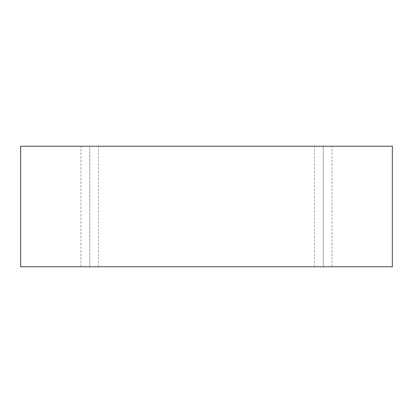 <?xml version="1.0" encoding="UTF-8"?>
<svg xmlns="http://www.w3.org/2000/svg" width="413" height="413" viewBox="0 0 413 413"><rect width="100%" height="100%" fill="white"/><g stroke="black" fill="none" stroke-linecap="round" stroke-linejoin="round"><path stroke-width="0.31" stroke-dasharray="2.06 1.55" d="M20.65 146.223L20.65 266.777L20.65 146.223L392.35 146.223L392.35 266.777L20.65 266.777L392.35 266.777L392.35 146.223L20.65 146.223M323.286 266.777L314.494 266.777L332.073 266.777L314.494 266.777L323.286 266.777L314.494 266.777L323.286 266.777L323.286 146.223L332.073 146.223L314.494 146.223L332.073 146.223L323.286 146.223L332.073 146.223L323.286 146.223L323.286 266.777M89.714 266.777L98.506 266.777L80.927 266.777L89.714 266.777L80.927 266.777L89.714 266.777L89.714 146.223L98.506 146.223L80.927 146.223L98.506 146.223L89.714 146.223L98.506 146.223L89.714 146.223L89.714 266.777M98.506 266.777L98.506 146.223M80.927 266.777L80.927 146.223M332.073 266.777L332.073 146.223M314.494 266.777L314.494 146.223"/><path stroke-width="0.62" d="M392.35 146.223L20.65 146.223L20.65 266.777L392.35 266.777L392.35 146.223L392.35 266.777L20.65 266.777L20.65 146.223L392.35 146.223"/></g></svg>
